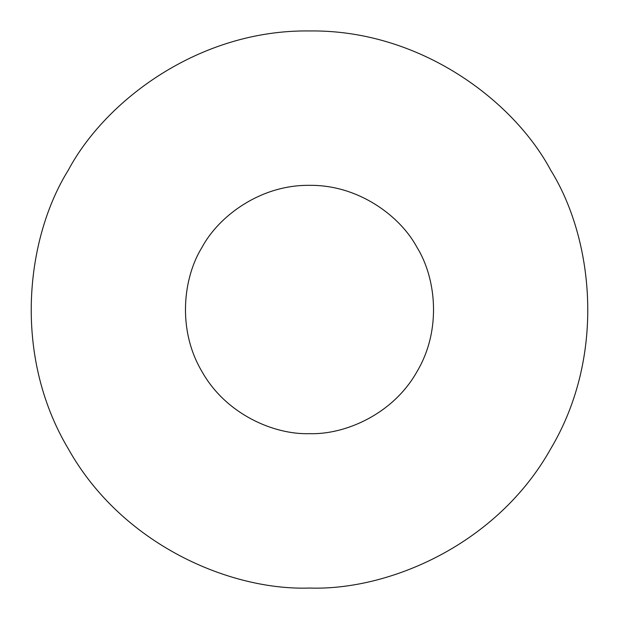 <?xml version="1.0" encoding="UTF-8"?>
<svg xmlns="http://www.w3.org/2000/svg" width="619" height="619" viewBox="0 0 619 619"><rect width="100%" height="100%" fill="white"/><g stroke="black" fill="none" stroke-linecap="round" stroke-linejoin="round"><path stroke-width="0.46" stroke-dasharray="3.1 2.32" d="M309.5 588.05C388.469 590.743 496.833 545.022 550.732 448.775C607.138 353.975 592.545 237.27 550.732 170.225C513.577 100.487 419.798 29.503 309.5 30.95C199.202 29.503 105.423 100.487 68.268 170.225C26.455 237.27 11.862 353.975 68.268 448.775C122.167 545.022 230.531 590.743 309.5 588.05M309.5 433.656C344.698 434.855 392.995 414.475 417.02 371.578C442.159 329.323 435.66 277.304 417.02 247.422C400.462 216.341 358.664 184.702 309.5 185.344C260.336 184.702 218.538 216.341 201.98 247.422C183.34 277.304 176.841 329.323 201.98 371.578C226.005 414.475 274.302 434.855 309.5 433.656"/><path stroke-width="0.93" d="M309.5 588.05C388.469 590.743 496.833 545.022 550.732 448.775C607.138 353.975 592.545 237.27 550.732 170.225C513.577 100.487 419.798 29.503 309.5 30.95C199.202 29.503 105.423 100.487 68.268 170.225C26.455 237.27 11.862 353.975 68.268 448.775C122.167 545.022 230.531 590.743 309.5 588.05M309.5 433.656C344.698 434.855 392.995 414.475 417.02 371.578C442.159 329.323 435.66 277.304 417.02 247.422C400.462 216.341 358.664 184.702 309.5 185.344C260.336 184.702 218.538 216.341 201.98 247.422C183.34 277.304 176.841 329.323 201.98 371.578C226.005 414.475 274.302 434.855 309.5 433.656"/></g></svg>
